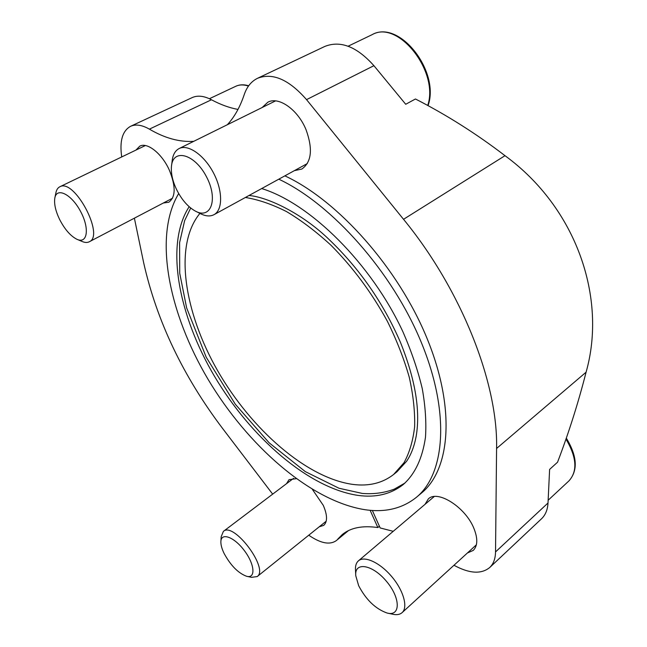<?xml version="1.0" encoding="UTF-8"?>
<svg xmlns="http://www.w3.org/2000/svg" width="647" height="647" viewBox="0 0 647 647"><rect width="100%" height="100%" fill="white"/><g stroke="black" fill="none" stroke-linecap="round" stroke-linejoin="round"><path stroke-width="0.97" d="M312.436 489.472L323.265 505.331C327.439 515.036 327.608 521.708 323.759 525.348L319.246 526.795M286.5 483.697L289.023 479.678L296.197 478.691M135.919 150.096L139.792 146.141C147.346 141.96 162.009 153.654 169.288 170.032C175.911 186.344 175.749 197.084 168.81 202.236L163.351 203.012M193.736 141.329C179.542 142.235 164.759 138.175 149.384 129.141C142 124.936 135.716 123.998 130.54 126.327C122.388 130.912 119.452 141.119 121.717 156.938M272.678 494.138L222.722 428.629C183.077 376.23 156.728 320.928 143.658 262.722L134.382 218.176M347.528 531.09L336.254 540.641C329.744 545.17 320.58 543.359 308.756 535.206M337.766 539.113L342.223 534.6C350.569 527.709 362.441 525.356 377.84 527.548L370.124 510.281M425.047 504.32L428.33 498.926C437.534 489.496 465.63 507.24 473.984 528.583C477.939 538.619 477.696 545.89 473.248 550.411L467.409 552.983M262.14 107.523L267.858 102.21C278.744 96.136 297.968 109.707 306.063 129.764C312.986 148.964 311.595 162.049 301.874 169.029L294.361 170.654M284.866 175.855C338.155 200.578 398.39 268.182 427.069 338.47C455.892 408.831 450.239 469.682 421.383 493.135L416.304 497.389C445.007 474.065 450.433 413.19 421.375 342.603C392.47 272.096 332.057 204.137 278.792 179.179M372.348 510.451L380.161 527.944L393.23 531.316M227.34 124.725C234.368 117.164 239.997 107.143 244.218 94.648C246.855 86.819 251.295 81.368 257.53 78.295C272.622 72.415 288.958 79.532 306.541 99.63L403.534 219.301C461.966 290.543 498.174 383.954 496.581 448.476L495.529 551.931C495.408 558.749 493.459 563.949 489.698 567.532C481.247 574.382 469.334 573.63 453.968 565.26M237.983 109.432C229.192 107.782 220.352 104.555 211.472 99.759L149.384 129.141M130.54 126.327L192.135 97.616C197.602 95.149 204.048 95.869 211.472 99.759M257.53 78.295L324.867 46.414C340.532 40.219 356.877 46.641 373.917 65.687L405.718 104.272L415.455 98.983C446.665 114.956 476.516 133.856 505 155.684L403.534 219.301M379.401 526.246L377.84 527.548M505 155.684C576.501 207.905 607.169 298.073 586.085 372.187C578.305 402.757 568.794 432.762 557.544 462.209L549.61 469.407L548.009 502.994C547.621 509.771 545.453 515.044 541.499 518.805L489.698 567.532M178.693 193.55C153.04 236.195 168.924 313.488 208.156 379.49C247.566 445.532 309.832 500.527 364.188 509.577C384.674 512.788 402.046 508.728 416.304 497.389M189.167 206.716C164.686 244.38 178.443 315.396 214.537 376.384C250.745 437.421 308.417 487.951 357.815 495.367C375.672 497.883 390.837 494.259 403.291 484.49C415.042 474.057 422.434 458.302 425.483 437.243C426.462 422.434 425.386 406.211 422.248 388.564C417.897 370.335 411.532 351.596 403.17 332.348C371.799 264.097 310.495 203.514 261.679 188.552M404.973 483.05L394.322 489.116C384.358 492.893 373.667 494.332 362.263 493.426L339.004 488.25L305.319 471.623L269.144 442.807L235.314 404.238L206.215 357.233L186.627 307.859L179.72 273.228L179.607 242.617L184.621 220.692L190.695 208.01M248.99 195.507C266.58 196.85 301.437 212.637 329.194 239.608C359.57 268.642 383.323 302.893 400.461 342.368C415.334 379.522 420.558 410.853 416.15 436.353C414.25 446.422 411.063 454.728 406.591 461.279L397.015 471.744L393.578 474.518L403.979 462.767C409.454 452.819 412.996 440.817 414.63 426.753C415.042 411.662 413.263 395.18 409.284 377.33C404.043 358.964 396.748 340.298 387.407 321.349C371.75 292.687 352.882 267.268 330.819 245.092C316.1 231.586 301.348 220.417 286.548 211.593C272.015 204.266 258.29 199.559 245.399 197.472M199.915 213.405C173.493 245.326 184.177 312.461 217.715 370.844C251.303 429.325 306.435 478.02 352.898 484.417C368.855 486.463 382.417 483.163 393.578 474.518M358.648 585.681C366.04 599.809 375.527 608.924 387.1 613.033C400.784 616.826 400.711 597.893 386.316 581.143C372.171 564.216 354.249 561.572 355.769 575.725L358.648 585.681M388.184 613.259L392.381 614.149C396.571 615.151 399.814 614.642 402.102 612.628C408.249 607.29 403.469 590.331 391.621 576.469C379.862 562.526 364.415 555.506 358.43 560.844C356.165 562.833 355.195 565.988 355.51 570.298L355.713 574.609M224.145 553.525C230.72 565.559 238.209 573.145 246.612 576.283C255.84 578.855 254.813 564.402 244.404 550.67C234.157 536.816 220.91 532.093 220.87 541.774C220.813 545 221.905 548.923 224.145 553.525M247.211 576.412L251.497 577.334L257.183 576.582C269.281 568.85 233.704 521.425 223.393 531.373L221.177 536.727L220.91 541.151M176.089 188.503C181.055 198.88 187.29 206.304 194.779 210.776C210.712 220.247 218.637 199.559 206.433 176.696C194.561 153.598 172.555 148.017 171.431 166.716C170.954 173.299 172.506 180.562 176.089 188.503M196.324 211.561L199.519 213.187C205.131 216.252 209.952 216.745 213.987 214.675C222.835 210.081 222.916 190.792 213.534 173C204.274 155.143 188.083 143.877 179.13 148.551C175.078 150.694 172.733 154.981 172.102 161.402L171.649 164.985M59.589 219.406C64.684 229.281 70.394 235.872 76.734 239.196C87.353 244.461 89.917 228.69 80.568 211.432C71.429 194.035 56.402 186.74 54.777 198.354C54.016 204.096 55.618 211.108 59.589 219.406M77.511 239.527L81.635 241.274C84.652 242.657 87.191 242.819 89.254 241.784C105.032 235.783 74.3 177.957 59.799 186.797C57.712 187.84 56.386 189.983 55.82 193.21L54.938 197.545M373.917 65.687L306.541 99.63M586.085 372.187L496.581 448.476M548.009 502.994L495.529 551.931M566.319 438.116C577.237 456.175 578.135 470.418 568.996 480.842C577.706 471.137 576.695 457.219 565.979 439.078M427.732 105.437C439.273 71.445 397.889 19.321 372.033 34.703L348.11 46.212M248.464 86.067C243.693 84.498 239.463 84.571 235.783 86.277L209.41 98.724M348.442 530.629L336.254 540.641M434.194 496.556L358.43 560.844M476.378 544.798L402.102 612.628M568.996 480.842L548.138 500.252M293.568 478.351L223.393 531.373M326.201 521.207L257.183 576.582M275.541 100.9L179.13 148.551M307.341 163.545L213.987 214.675M428.055 105.615C440.267 71.688 399.409 19.054 372.033 34.703M145.365 145.543L59.799 186.797M172.547 198.2L89.254 241.784M248.674 85.768C243.935 84.345 239.633 84.514 235.783 86.277"/></g></svg>
